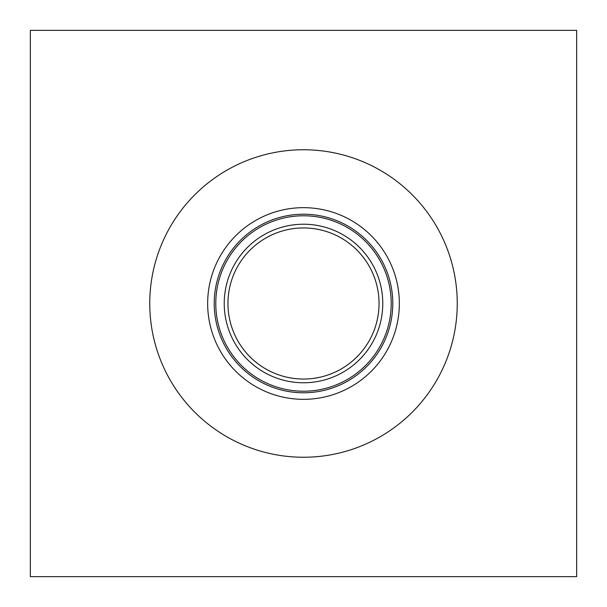 <?xml version="1.0" encoding="UTF-8"?>
<svg xmlns="http://www.w3.org/2000/svg" width="607" height="607" viewBox="0 0 607 607"><rect width="100%" height="100%" fill="white"/><g stroke="black" fill="none" stroke-linecap="round" stroke-linejoin="round"><path stroke-width="0.91" d="M576.65 30.35L576.65 576.65L30.35 576.65L30.35 30.35L576.65 30.35M303.5 227.951A75.549 75.549 0 0 1 368.927 341.271A75.549 75.549 0 0 1 238.073 341.271A75.549 75.549 0 0 1 303.5 227.951M303.5 224.226A79.274 79.274 0 0 0 234.848 343.137A79.274 79.274 0 0 0 372.152 343.137A79.274 79.274 0 0 0 303.5 224.226M391.219 303.5A87.719 87.719 0 0 1 303.5 391.219A87.719 87.719 0 0 1 215.781 303.5A87.719 87.719 0 0 1 303.5 215.781A87.719 87.719 0 0 1 391.219 303.5M457.246 303.5A153.746 153.746 0 0 1 303.5 457.246A153.746 153.746 0 0 1 149.754 303.5A153.746 153.746 0 0 1 303.5 149.754A153.746 153.746 0 0 1 457.246 303.5M207.662 303.5A95.838 95.838 0 0 1 303.5 207.662A95.838 95.838 0 0 1 399.338 303.5A95.838 95.838 0 0 1 303.5 399.338A95.838 95.838 0 0 1 207.662 303.5M214.218 303.5A89.282 89.282 0 0 1 303.5 214.218A89.282 89.282 0 0 1 392.782 303.5A89.282 89.282 0 0 1 303.5 392.782A89.282 89.282 0 0 1 214.218 303.5"/></g></svg>
